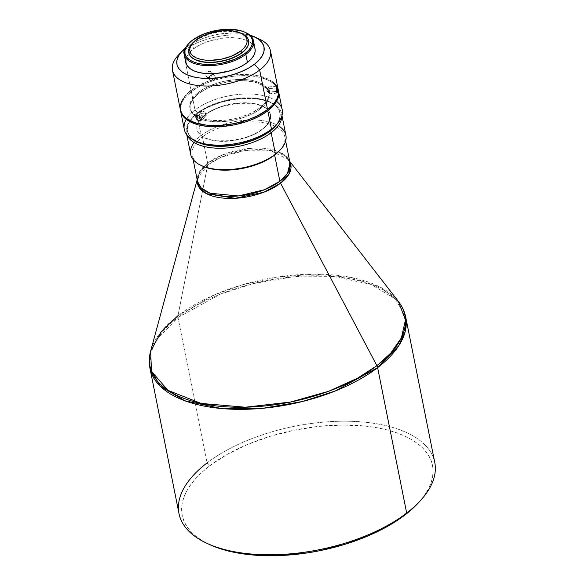 <?xml version="1.0" encoding="UTF-8"?>
<svg xmlns="http://www.w3.org/2000/svg" width="585" height="585" viewBox="0 0 585 585"><rect width="100%" height="100%" fill="white"/><g stroke="black" fill="none" stroke-linecap="round" stroke-linejoin="round"><path stroke-width="0.44" stroke-dasharray="2.92 2.19" d="M204.691 113.08L206.183 114.689C205.138 118.126 203.317 117.724 200.728 113.475L204.691 113.08L200.728 113.475A3.466 2.238 -129 0 0 202.827 116.51A3.466 2.238 -129 0 0 205.642 116.781A3.466 2.238 -129 0 0 206.183 114.689L201.32 118.638L206.183 114.689A3.466 2.238 -129 0 0 204.092 111.655A3.466 2.238 -129 0 0 201.277 111.391A3.466 2.238 -129 0 0 200.728 113.475L198.49 115.289L200.728 113.475C201.781 110.038 203.602 110.441 206.183 114.689L204.691 113.08M268.339 87.121L266.811 90.558L269.268 88.62L268.932 93.666L268.427 92.123L266.811 90.558L268.427 92.123A3.466 0.658 84.8 0 0 269.158 93.827A3.466 0.658 84.8 0 0 269.268 88.62L276.23 87.991L269.268 88.62A3.466 0.658 84.8 0 0 268.537 86.916A3.466 0.658 84.8 0 0 268.427 92.123L276.449 91.399L268.427 92.123L268.339 87.121L269.268 88.62L266.811 90.558L268.932 93.666M277.648 90.514L277.678 91.721M206.315 76.686L208.304 77.644L211.214 76.306L212.201 73.959L211.675 72.299L210.783 71.56L209.62 71.268L207.207 72.138L205.861 74.397L206.315 76.686L207.17 77.388L209.547 77.432L211.624 75.772L212.128 74.573L211.967 72.796L211.273 71.882L209.62 71.268L208.362 71.472L206.037 73.768L205.854 75.64L209.006 78.858L212.955 78.536L209.006 78.858C211.872 81.944 213.971 81.183 215.302 76.576L212.955 78.536L215.302 76.576A3.466 2.896 -44.4 0 1 213.51 80.32A3.466 2.896 -44.4 0 1 209.679 80.145A3.466 2.896 -44.4 0 1 209.006 78.858L205.854 75.64L206.315 76.686L209.679 80.145M212.143 73.359L215.302 76.576L212.143 73.359M197.174 179.763L197.693 177.862A47.612 22.976 168.7 0 0 197.269 180.246L197.693 177.862L207.704 164.911A5.55 3.466 -127.4 0 0 207.668 163.135L200.026 171.039L197.511 181.438A47.173 22.764 -11.3 0 1 207.668 163.135L202.432 136.948L201.138 135.486A48.555 23.429 168.7 0 1 278.263 125.68M434.757 462.442A130.411 62.931 -11.3 0 0 343.921 421.207A130.411 62.931 -11.3 0 0 207.061 462.932L209.664 465.85L226.987 454.501L247.396 444.527L270.116 436.322L294.262 430.187L318.913 426.37L343.117 425.01L365.947 426.165L376.572 427.679L386.524 429.792L395.716 432.483L404.059 435.737L411.474 439.518L417.88 443.788L423.226 448.505L427.452 453.631L430.523 459.108L432.41 464.885L433.09 470.903L432.556 477.111L430.823 483.451L427.898 489.857L423.811 496.27L418.458 502.778A127.64 61.593 -11.3 0 0 376.703 427.701A127.64 61.593 -11.3 0 0 209.664 465.85L207.061 462.932L178.001 317.501A130.411 62.931 168.7 0 1 314.862 275.776A130.411 62.931 168.7 0 1 405.697 317.019L395.358 298.935L370.817 284.376L334.371 276.625L292.639 276.866L253.027 283.652L220.209 294.218L178.001 317.501A5.55 3.466 52.6 0 1 177.972 315.724L214.812 294.694L242.768 284.69L276.866 277.136L314.518 274.138L350.839 277.392L380.133 287.089L398.48 301.56A129.972 62.719 -11.3 0 0 299.666 274.636A129.972 62.719 -11.3 0 0 177.972 315.724L207.704 164.911A47.612 22.976 168.7 0 1 252.281 149.855A47.612 22.976 168.7 0 1 288.478 159.72A47.612 22.976 168.7 0 1 289.787 161.76L288.478 159.72L271.03 150.864L243.93 150.769L221.196 157.204L207.704 164.911L177.972 315.724A129.972 62.719 -11.3 0 0 150.645 351.088M279.593 150.594A47.173 22.764 -11.3 0 0 264.164 122.85A47.173 22.764 -11.3 0 0 202.432 136.948A47.173 22.764 168.7 0 1 251.938 121.855A47.173 22.764 168.7 0 1 284.793 136.766A47.173 22.764 168.7 0 1 280.069 150.067M285.911 135.303A48.555 23.429 -11.3 0 0 252.091 119.954A48.555 23.429 -11.3 0 0 201.138 135.486L196.845 114.038A48.555 23.429 168.7 0 1 247.806 98.499A48.555 23.429 168.7 0 1 281.626 113.856A48.555 23.429 168.7 0 1 281.846 116.005A48.555 23.429 -11.3 0 0 271.221 102.77A48.555 23.429 -11.3 0 0 196.845 114.038L197.671 113.117A47.173 22.764 168.7 0 1 269.919 102.17A47.173 22.764 168.7 0 1 276.954 124.152M242.066 33.681A30.522 14.727 -11.3 0 0 195.317 40.767L196.143 39.838L195.317 40.767A30.522 14.727 168.7 0 1 241.393 33.389M259.711 39.268A49.944 24.102 -11.3 0 0 183.215 50.858L186.513 47.158A44.394 21.426 168.7 0 1 249.883 35.122L240.866 33.352L232.925 32.95L220.223 33.981L211.697 35.722L203.507 38.23L192.538 43.21L186.513 47.158L183.215 50.858A49.944 24.102 168.7 0 1 256.888 38.105M245.868 32.636A35.239 17.002 -11.3 0 0 191.895 40.811L192.392 40.255L191.895 40.811A35.239 17.002 168.7 0 1 245.473 32.46M274.782 126.528A47.173 22.764 -11.3 0 0 259.36 98.777A47.173 22.764 -11.3 0 0 197.628 112.876L195.024 109.958A49.944 24.102 168.7 0 1 276.551 101.366M177.972 315.724A5.55 3.466 -127.4 0 0 178.001 317.501L156.882 339.366L150.55 353.128L149.928 368.126A130.411 62.931 168.7 0 1 178.001 317.501L207.061 462.932A130.411 62.931 168.7 0 1 377.734 423.957A130.411 62.931 168.7 0 1 420.388 500.672M248.654 40.877L248.632 40.774A30.522 14.727 -11.3 0 0 227.28 31.239A30.522 14.727 -11.3 0 0 195.368 41.008L192.121 43.941L189.898 46.997L188.78 50.047L188.816 52.972M255.045 48.782A35.239 17.002 -11.3 0 0 248.735 41.367A35.239 17.002 -11.3 0 0 193.518 48.913L191.895 40.811L193.518 48.913L189.774 52.306L187.207 55.831L185.92 59.348M276.339 85.637L278.321 90.222A49.944 24.102 -11.3 0 0 276.712 86.2A49.944 24.102 -11.3 0 0 239.294 74.544A49.944 24.102 -11.3 0 0 191.119 90.419L183.215 50.858L191.119 90.419A49.944 24.102 -11.3 0 0 180.37 109.804M198.79 93.476L198.549 92.284A40.233 19.415 168.7 0 1 240.771 79.414A40.233 19.415 168.7 0 1 268.8 92.13A40.233 19.415 168.7 0 1 260.135 107.75L260.376 108.942A40.233 19.415 -11.3 0 0 269.034 93.322A40.233 19.415 -11.3 0 0 241.013 80.598A40.233 19.415 -11.3 0 0 198.79 93.476L194.512 97.351L190.659 103.391L190.11 105.388L190.162 109.249L191.719 112.795L196.757 117.241L201.723 119.457L207.763 120.971L214.636 121.731L225.934 121.387L233.708 120.181L241.32 118.25L251.806 114.148L257.78 110.777L264.654 105.066L268.5 99.026L269.217 95.07L268.413 91.348L267.44 89.622L262.402 85.176L254.541 82.105L244.53 80.686L237.079 80.715L229.342 81.534L217.847 84.167L207.361 88.262L198.79 93.476A40.233 19.415 -11.3 0 0 190.125 109.088A40.233 19.415 -11.3 0 0 218.154 121.812A40.233 19.415 -11.3 0 0 260.376 108.942L260.135 107.75A40.233 19.415 168.7 0 1 217.912 120.62A40.233 19.415 168.7 0 1 189.891 107.903A40.233 19.415 168.7 0 1 198.549 92.284L198.79 93.476M282.226 109.775A49.944 24.102 -11.3 0 0 247.44 93.98A49.944 24.102 -11.3 0 0 195.024 109.958L191.361 91.611A49.944 24.102 168.7 0 1 243.177 75.633A49.944 24.102 168.7 0 1 278.423 90.829M205.101 114.982L205.057 114.74A37.462 18.076 168.7 0 1 244.369 102.755A37.462 18.076 168.7 0 1 270.46 114.601A37.462 18.076 168.7 0 1 262.394 129.139L262.438 129.38A37.462 18.076 -11.3 0 0 270.504 114.843A37.462 18.076 -11.3 0 0 244.413 102.997A37.462 18.076 -11.3 0 0 205.101 114.982L201.123 118.587L198.395 122.331L197.028 126.075L197.072 129.665L198.527 132.963L201.335 135.852L205.386 138.214L210.534 139.961L216.574 141.022L223.273 141.365L237.612 139.844L251.367 135.64L257.356 132.707L262.438 129.38L266.424 125.775L269.151 122.024L270.519 118.287L270.475 114.697L269.02 111.391L266.212 108.503L262.153 106.141L257.012 104.401L250.972 103.333L237.166 103.391L222.848 106.316L216.179 108.722L210.19 111.647L205.101 114.982A37.462 18.076 -11.3 0 0 197.043 129.519A37.462 18.076 -11.3 0 0 223.134 141.365A37.462 18.076 -11.3 0 0 262.438 129.38L262.394 129.139A37.462 18.076 168.7 0 1 223.082 141.124A37.462 18.076 168.7 0 1 196.991 129.278A37.462 18.076 168.7 0 1 205.057 114.74L205.101 114.982M201.752 165.716A47.173 22.764 168.7 0 1 192.282 155.252A47.173 22.764 168.7 0 1 202.432 136.948L207.668 163.135L222.929 154.711L249.13 148.429L277.407 151.149L286.284 156.414L290.021 162.952A47.173 22.764 -11.3 0 0 257.166 148.042A47.173 22.764 -11.3 0 0 207.668 163.135A5.55 3.466 52.6 0 1 207.704 164.911A47.612 22.976 168.7 0 0 197.693 177.862M209.54 544.525A127.64 61.593 -11.3 0 1 209.664 465.85L202.373 471.905L196.092 478.142L190.886 484.497L186.798 490.903L183.873 497.308L182.14 503.648L181.606 509.857L182.286 515.882L184.173 521.659L187.244 527.136L191.47 532.255L196.816 536.971L203.222 541.242L209.496 544.503M207.061 462.932A130.411 62.931 -11.3 0 0 178.988 513.55M195.288 140.978L190.951 137.658L189.386 135.764L187.551 131.603L187.302 129.38L187.5 127.084L189.226 122.375L192.655 117.658L196.845 114.038A48.555 23.429 -11.3 0 0 191.741 118.653A48.555 23.429 -11.3 0 0 187.017 134.952A48.555 23.429 168.7 0 1 186.396 132.883A48.555 23.429 168.7 0 1 196.845 114.038L201.138 135.486A48.555 23.429 -11.3 0 0 190.681 154.338M194.666 140.597A47.173 22.764 168.7 0 1 192.714 117.6A47.173 22.764 168.7 0 1 197.671 113.117L207.719 107.004L215.726 103.625L224.428 100.964L233.488 99.121L242.563 98.156L251.294 98.119L259.352 99.004L269.517 101.987L274.621 104.964L278.16 108.598L279.294 110.623L280.244 114.982L279.403 119.618L276.815 124.356M274.789 126.521L278.277 121.746L279.359 119.384L280.193 114.74L279.25 110.382L278.109 108.357L276.551 106.463L272.208 103.143L262.987 99.545L251.25 97.878L238 98.287L228.889 99.699L215.682 103.391L204.026 108.678L194.929 115.113L190.688 119.764L189.174 122.133L187.449 126.843L187.507 131.362L188.202 133.497L190.9 137.416L197.986 142.133M262.394 129.139L257.312 132.473L251.316 135.398L244.654 137.804L230.329 140.729L216.53 140.788L210.49 139.727L205.342 137.98L201.284 135.618L198.476 132.729L197.021 129.424L196.977 125.834L198.344 122.097L201.072 118.353L205.057 114.74L210.139 111.413L216.128 108.488L222.797 106.075L229.883 104.276L244.223 102.755L250.921 103.099L256.961 104.159L262.109 105.907L266.168 108.269L268.976 111.157L270.431 114.455L270.475 118.046L269.1 121.79L266.372 125.534L262.394 129.139M278.518 91.231L276.581 86.829L272.837 82.975L267.425 79.823L260.566 77.498L252.515 76.079L243.579 75.626L234.11 76.16L224.464 77.651L215.017 80.05L206.125 83.267L198.139 87.165L191.361 91.611L186.045 96.415L182.41 101.41L180.589 106.397L180.502 110.397A49.944 24.102 168.7 0 1 191.361 91.611L195.024 109.958A49.944 24.102 -11.3 0 0 184.275 129.343M188.268 92.788L182.176 100.218M272.595 81.783L267.191 78.631L256.435 75.48L243.338 74.434L233.868 74.968L224.223 76.459L210.242 80.372L197.898 85.973L191.119 90.419M260.135 107.75L251.565 112.963L241.078 117.058L233.466 118.989L225.7 120.196L214.395 120.539L204.384 119.113L196.523 116.049L191.485 111.603L189.92 108.057L189.708 106.156L190.425 102.199L194.271 96.159L198.549 92.284L207.127 87.07L217.605 82.975L225.218 81.044L236.837 79.523L244.289 79.494L251.162 80.247L257.203 81.768L262.168 83.984L267.206 88.43L268.171 90.156L268.983 93.878L268.266 97.834L266.058 101.87L260.135 107.75M180.121 53.447A49.944 24.102 168.7 0 1 183.215 50.858A49.944 24.102 -11.3 0 0 177.964 55.604M185.438 47.999L186.513 47.158A44.394 21.426 168.7 0 0 185.438 47.999M253.649 45.542L251.002 42.822L247.192 40.599L242.344 38.961L236.662 37.959L223.682 38.018L210.205 40.76L203.938 43.027L198.3 45.784L193.518 48.913A35.239 17.002 -11.3 0 0 188.904 53.315A35.239 17.002 -11.3 0 0 185.928 62.595M188.487 43.846A35.239 17.002 168.7 0 1 191.895 40.811A35.239 17.002 -11.3 0 0 188.195 44.16M248.632 40.774L247.448 38.083L245.159 35.729L241.854 33.806L237.656 32.38L227.28 31.239L221.488 31.561L209.825 33.945L199.507 38.288L195.368 41.008A30.522 14.727 -11.3 0 0 188.772 52.73M192.611 43.136A30.522 14.727 168.7 0 1 195.317 40.767A30.522 14.727 -11.3 0 0 192.107 43.67M186.279 119.398A49.944 24.102 168.7 0 1 195.024 109.958L197.628 112.876A47.173 22.764 -11.3 0 0 197.576 141.95M194.044 142.513A48.555 23.429 168.7 0 1 201.138 135.486L202.432 136.948A47.173 22.764 -11.3 0 0 202.388 166.023M209.006 78.858A3.466 2.896 -44.4 0 1 210.797 75.114A3.466 2.896 -44.4 0 1 214.629 75.289A3.466 2.896 -44.4 0 1 215.302 76.576C212.435 73.498 210.337 74.258 209.006 78.858M211.675 72.299L214.629 75.289M205.642 116.781L200.735 120.759M269.158 93.827L277.268 93.095M271.221 102.77L269.919 102.17M269.034 93.322L268.8 92.13M281.97 115.574L281.626 113.856M285.641 141.029L284.793 136.766M289.685 161.277L288.478 159.72M193.13 159.515L192.282 155.252M186.739 134.601L186.396 132.883M190.125 109.088L189.891 107.903M191.741 118.653L192.714 117.6M268.537 86.916L276.647 86.185M201.277 111.391L196.363 115.369"/><path stroke-width="0.88" d="M195.865 117.424L198.49 115.289L195.865 117.424L196.531 115.252L199.024 115.559L201.145 118.046L200.904 120.598L199.112 121.066L196.289 118.616L195.829 116.335L196.202 115.523L197.92 115.106L200.874 117.461L201.167 120.21L200.121 121.066L198.571 120.89L196.633 119.201L195.865 117.424M277.678 91.721L277.487 92.898L276.888 92.752L276.23 89.446L276.69 86.192L277.678 91.721L277.056 92.986L276.449 91.399L276.581 86.214L277.648 90.514M276.23 87.991L277.29 87.896L276.23 87.991M278.263 125.68A48.555 23.429 168.7 0 1 280.566 149.541A48.555 23.429 168.7 0 1 275.462 154.155L274.636 155.076L279.864 181.262A47.173 22.764 -11.3 0 1 230.366 196.355A47.173 22.764 -11.3 0 1 197.511 181.438L201.247 187.982L210.125 193.247L238.402 195.96L264.603 189.686L279.864 181.262A5.55 3.466 -127.4 0 0 280.581 183.207L263.923 192.194L235.155 198.315L206.483 193.679L199.083 187.383L197.269 180.246A47.612 22.976 168.7 0 0 227.587 198.395A47.612 22.976 168.7 0 0 280.581 183.207L376.908 365.683A5.55 3.466 52.6 0 1 377.617 367.636L398.736 345.772L405.069 332.017L405.697 317.019A130.411 62.931 168.7 0 1 377.617 367.636L406.677 513.06L405.032 514.91A127.64 61.593 -11.3 0 0 418.45 502.786L420.388 500.672A130.411 62.931 168.7 0 1 406.677 513.06A130.411 62.931 -11.3 0 0 434.757 462.442L405.697 317.019C404.557 311.439 402.158 306.291 398.48 301.56L405.456 320.01L401.39 337.837L390.663 353.238L376.908 365.683A129.972 62.719 -11.3 0 0 398.48 301.56L289.685 161.277M280.069 150.067A47.173 22.764 168.7 0 1 274.636 155.076A47.173 22.764 -11.3 0 0 279.593 150.594L280.566 149.541M186.739 134.601L190.681 154.338A48.555 23.429 -11.3 0 0 224.501 169.687A48.555 23.429 -11.3 0 0 275.462 154.155L271.169 132.707L269.875 131.245L276.954 124.152A47.173 22.764 168.7 0 1 269.875 131.245L271.169 132.707A48.555 23.429 -11.3 0 0 281.846 116.005A48.555 23.429 168.7 0 1 271.169 132.707L275.462 154.155A48.555 23.429 -11.3 0 0 285.911 135.303L281.97 115.574M241.393 33.389A30.522 14.727 168.7 0 1 248.61 40.65A30.522 14.727 168.7 0 1 242.036 52.496A30.522 14.727 -11.3 0 0 242.066 33.681L240.764 33.082A29.133 14.062 168.7 0 1 240.735 51.041L242.08 52.738A30.522 14.727 -11.3 0 0 248.654 40.892A30.522 14.727 -11.3 0 0 248.632 40.774L248.669 43.699L247.55 46.749L245.327 49.798L242.036 52.496A30.522 14.727 168.7 0 1 210.008 62.266A30.522 14.727 168.7 0 1 188.743 52.613A30.522 14.727 168.7 0 1 192.611 43.136M193.079 42.61L192.107 43.67A30.522 14.727 -11.3 0 0 202.088 61.622A30.522 14.727 -11.3 0 0 242.036 52.496L240.735 51.041A29.133 14.062 168.7 0 1 202.607 59.75A29.133 14.062 168.7 0 1 193.079 42.61A29.133 14.062 168.7 0 1 196.143 39.838L204.757 34.976L215.455 31.7L221.079 30.829L231.814 30.786L240.515 32.965L243.667 34.807L245.854 37.052L246.987 39.619L247.016 42.412L245.956 45.323L243.835 48.233L240.735 51.041L232.121 55.904L221.422 59.18L210.271 60.365L205.064 60.101L200.362 59.275L196.363 57.915L193.211 56.08L191.024 53.827L189.891 51.261L189.854 48.467L190.922 45.564L193.043 42.646L196.143 39.838A29.133 14.062 168.7 0 1 240.764 33.082M182.176 100.218L180.348 105.205L180.143 107.64L180.407 109.995L182.345 114.397L186.088 118.25L194.761 122.674L206.41 125.146L220.04 125.453L234.461 123.567L248.449 119.662L256.925 116.086L267.564 109.614L259.66 70.054A49.944 24.102 -11.3 0 0 259.711 39.268L254.504 36.855A44.394 21.426 168.7 0 1 254.46 64.218L259.66 70.054L267.564 109.614A49.944 24.102 -11.3 0 0 278.321 90.229L270.416 50.668A49.944 24.102 168.7 0 1 259.66 70.054A49.944 24.102 168.7 0 1 207.251 86.032A49.944 24.102 168.7 0 1 172.465 70.244A49.944 24.102 168.7 0 1 180.121 53.447M181.84 51.378A44.394 21.426 168.7 0 1 185.438 47.999L181.789 51.429L178.557 55.867L176.933 60.306L176.984 64.555L178.71 68.474L182.037 71.896L186.849 74.697L192.948 76.767L200.107 78.024L208.048 78.427L216.465 77.951L225.035 76.628L233.437 74.492L241.334 71.641L248.435 68.167L254.46 64.218A44.394 21.426 168.7 0 1 196.363 77.491A44.394 21.426 168.7 0 1 181.84 51.378L177.964 55.604A49.944 24.102 -11.3 0 0 194.3 84.986A49.944 24.102 -11.3 0 0 259.66 70.054L254.46 64.218L259.184 59.948L262.416 55.509L264.04 51.078L263.989 46.822L262.263 42.902L258.936 39.48L254.124 36.679L249.883 35.122A44.394 21.426 168.7 0 1 254.504 36.855M185.92 59.348L185.957 62.727L187.324 65.834L189.971 68.555L193.781 70.778L198.629 72.416L204.304 73.418L217.291 73.359L230.768 70.617L237.035 68.35L242.673 65.593L247.455 62.463L245.839 54.361A35.239 17.002 -11.3 0 0 245.868 32.636L245.093 32.277A34.405 16.599 168.7 0 1 245.056 53.484L245.839 54.361L247.455 62.463A35.239 17.002 -11.3 0 0 255.045 48.782L253.422 40.679A35.239 17.002 168.7 0 1 245.839 54.361A35.239 17.002 168.7 0 1 208.86 65.637A35.239 17.002 168.7 0 1 184.312 54.493A35.239 17.002 168.7 0 1 188.487 43.846M188.772 43.531L188.195 44.16A35.239 17.002 -11.3 0 0 199.719 64.891A35.239 17.002 -11.3 0 0 245.839 54.361L245.056 53.484A34.405 16.599 168.7 0 1 200.026 63.765A34.405 16.599 168.7 0 1 188.772 43.531A34.405 16.599 168.7 0 1 192.392 40.255L202.564 34.508L208.691 32.299L221.839 29.616L228.369 29.25L240.069 30.537L244.793 32.138L248.523 34.31L251.104 36.965L252.435 39.999L252.479 43.297L251.221 46.727L248.713 50.171L245.056 53.484L234.885 59.231L222.249 63.1L215.609 64.123L202.929 64.182L197.379 63.202L192.655 61.6L188.926 59.429L186.352 56.782L185.014 53.747L184.97 50.449L186.227 47.012L188.736 43.575L192.392 40.255A34.405 16.599 168.7 0 1 245.093 32.277M180.604 110.996L184.275 129.343A49.944 24.102 -11.3 0 0 219.061 145.138A49.944 24.102 -11.3 0 0 271.469 129.161L269.824 131.011A47.173 22.764 -11.3 0 0 274.782 126.528L276.727 124.415A49.944 24.102 168.7 0 1 271.469 129.161A49.944 24.102 -11.3 0 0 282.226 109.775L278.562 91.421A49.944 24.102 168.7 0 1 267.806 110.806L271.469 129.161L267.806 110.806A49.944 24.102 168.7 0 1 215.397 126.784A49.944 24.102 168.7 0 1 180.604 110.996A49.944 24.102 168.7 0 1 180.502 110.397L182.586 115.589L186.33 119.442L191.734 122.587L198.6 124.919L206.651 126.338L215.587 126.784L225.057 126.258L234.702 124.759L244.15 122.36L253.042 119.15L261.027 115.245L267.806 110.806L273.115 105.995L276.756 101L278.577 96.013L278.423 90.829A49.944 24.102 168.7 0 1 278.562 91.421M276.551 101.366A49.944 24.102 168.7 0 1 276.727 124.415M245.473 32.46A35.239 17.002 168.7 0 1 253.422 40.679M256.888 38.105A49.944 24.102 168.7 0 1 270.416 50.668M177.972 315.724L161.526 331.271L150.645 351.088C149.073 356.865 148.831 362.539 149.928 368.126L160.268 386.21L184.809 400.762L221.254 408.513L262.979 408.272L302.591 401.485L335.41 390.919L377.617 367.636A130.411 62.931 168.7 0 1 240.764 409.361A130.411 62.931 168.7 0 1 149.928 368.126L178.988 513.55A130.411 62.931 -11.3 0 0 269.824 554.792A130.411 62.931 -11.3 0 0 406.677 513.06L377.617 367.636A5.55 3.466 -127.4 0 0 376.908 365.683L357.311 378.334L328.741 391.241L290.474 402.056L245.334 407.211L201.152 403.423L167.924 390.327L151.486 371.292L150.645 351.088A129.972 62.719 -11.3 0 0 226.336 406.838A129.972 62.719 -11.3 0 0 376.908 365.683L280.581 183.207L289.063 173.942L289.787 161.76A47.612 22.976 168.7 0 1 280.581 183.207A5.55 3.466 52.6 0 1 279.864 181.262A47.173 22.764 -11.3 0 0 290.021 162.952L285.641 141.029M209.496 544.503L218.973 548.277L228.165 550.975L238.124 553.088L259.93 555.487L283.564 555.384L308.112 552.781L320.434 550.573L344.58 544.445L367.292 536.233L377.837 531.443L387.709 526.266L405.032 514.91L412.323 508.855L418.597 502.617M288.478 159.72L290.021 162.952L287.506 173.357L279.864 181.262L274.636 155.076A47.173 22.764 168.7 0 1 201.752 165.716M271.169 132.707A48.555 23.429 168.7 0 1 222.329 148.21A48.555 23.429 168.7 0 1 187.017 134.952A48.555 23.429 -11.3 0 0 222.329 148.21A48.555 23.429 -11.3 0 0 271.169 132.707M269.875 131.245L259.828 137.358L251.813 140.729L238.607 144.422L229.495 145.833L216.253 146.243L208.187 145.351L201.116 143.574L194.666 140.597A47.173 22.764 168.7 0 0 269.875 131.245M197.562 141.943L204.465 144.334L216.201 146.001L229.452 145.599L238.563 144.188L251.769 140.495L259.777 137.117L269.824 131.011L274.84 126.462M191.119 90.419L188.268 92.788M172.465 70.244L180.37 109.804A49.944 24.102 -11.3 0 0 215.156 125.592A49.944 24.102 -11.3 0 0 267.564 109.614L272.881 104.803L276.515 99.808L278.336 94.821L278.277 90.039M276.339 85.637L272.595 81.783M200.904 120.598L200.121 121.066M184.312 54.493L185.928 62.595A35.239 17.002 -11.3 0 0 210.476 73.739A35.239 17.002 -11.3 0 0 247.455 62.463L251.199 59.07L253.766 55.546L255.053 52.028L255.016 48.65L253.649 45.542M188.794 52.84L190.001 55.663L192.289 58.01L195.595 59.941L204.713 62.229L210.169 62.5L215.96 62.178L227.631 59.802L237.941 55.451L242.08 52.738A30.522 14.727 -11.3 0 1 210.052 62.5A30.522 14.727 -11.3 0 1 188.794 52.855L188.743 52.613M206.936 543.319L209.54 544.525A127.64 61.593 -11.3 0 0 405.032 514.91L406.677 513.06A130.411 62.931 168.7 0 1 206.936 543.319A130.411 62.931 168.7 0 1 207.061 462.932M194.98 140.744L197.576 141.95A47.173 22.764 -11.3 0 0 269.824 131.011L271.469 129.161A49.944 24.102 168.7 0 1 194.98 140.744A49.944 24.102 168.7 0 1 186.279 119.398M201.086 165.416L202.388 166.023A47.173 22.764 -11.3 0 0 274.636 155.076L275.462 154.155A48.555 23.429 168.7 0 1 201.086 165.416A48.555 23.429 168.7 0 1 194.044 142.513M196.202 115.523L196.933 115.091M193.13 159.515L197.511 181.438L197.693 177.862M150.645 351.088L197.174 179.763"/></g></svg>
